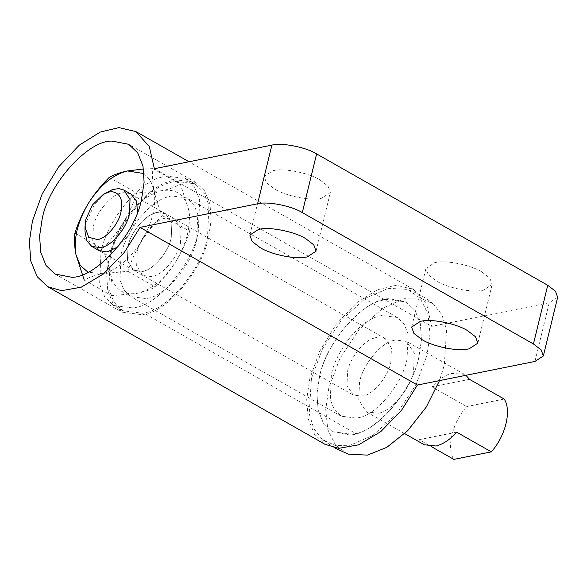 <?xml version="1.0" encoding="UTF-8"?>
<svg xmlns="http://www.w3.org/2000/svg" width="587" height="587" viewBox="0 0 587 587"><rect width="100%" height="100%" fill="white"/><g stroke="black" fill="none" stroke-linecap="round" stroke-linejoin="round"><path stroke-width="0.44" stroke-dasharray="2.94 2.2" d="M171.243 237.669C168.748 251.251 154.234 269.169 143.815 271.033L142.48 271.348L133.601 270.211L127.401 260.716L128.025 246.349C130.461 233.428 143.8 216.126 154.19 213.382L156.788 212.67L165.666 213.807L171.866 223.302L171.243 237.669L171.866 223.302L165.666 213.807L158.461 212.413C148.173 211.885 130.74 231.021 128.025 246.349L127.401 260.716L133.601 270.211L140.807 271.605C151.094 272.133 168.528 252.997 171.243 237.669M180.488 242.923C177.993 256.504 163.48 274.43 153.06 276.286L151.725 276.609L142.846 275.464L136.646 265.977L137.27 251.603C139.706 238.682 153.046 221.38 163.435 218.635L166.033 217.924L174.911 219.061L181.112 228.556L180.488 242.923M159.877 177.604L165.732 175.99L185.705 178.551L194.495 186.96L199.661 199.91L198.259 232.247C192.631 262.8 159.987 303.127 136.536 307.309L133.542 308.028L113.562 305.467L104.772 297.059L99.607 284.108L101.008 251.772C106.489 222.693 136.514 183.775 159.877 177.604M207.505 237.5C201.877 268.054 169.232 308.38 145.781 312.563L142.788 313.282L122.815 310.721L114.017 302.32L108.852 289.362L110.253 257.025C115.734 227.947 145.759 189.029 169.122 182.858L174.977 181.244L194.95 183.804L203.74 192.213L208.906 205.164L207.505 237.5M169.35 181.427L175.33 179.776L195.75 182.396L204.738 190.988L210.014 204.232L211.137 220.374L208.583 237.287C202.838 268.516 169.467 309.738 145.495 314.016L142.428 314.749L122.008 312.13L113.027 303.538L107.744 290.301L106.621 274.151L109.175 257.245C114.781 227.521 145.466 187.737 169.35 181.427M418.913 356.837C413.167 388.066 379.796 429.288 355.825 433.566L352.758 434.299L332.345 431.68L323.356 423.088L318.073 409.851L316.958 393.701L319.511 376.795C325.11 347.071 355.803 307.287 379.679 300.977L385.666 299.326L406.079 301.945L415.068 310.538L420.351 323.782L421.466 339.932L418.913 356.837L421.466 339.932L420.351 323.782L415.068 310.538L406.079 301.945L389.511 298.754C365.855 297.528 325.748 341.539 319.511 376.795L316.958 393.701L318.073 409.851L323.356 423.088L332.345 431.68L348.913 434.879C372.569 436.104 412.676 392.087 418.913 356.837M196.696 239.672C192.323 263.431 166.935 294.799 148.694 298.057L146.361 298.614L130.828 296.618L123.989 290.081L119.968 280.006L121.061 254.861C125.325 232.239 148.68 201.972 166.847 197.173L171.397 195.911L186.93 197.907L193.769 204.445L197.79 214.519L196.696 239.672M407.026 359.222C402.653 382.981 377.265 414.349 359.024 417.606L356.691 418.164L341.157 416.168L334.319 409.631L330.305 399.556L331.391 374.411C335.654 351.789 359.009 321.522 377.177 316.723L381.726 315.468L397.267 317.457L404.105 323.995L408.119 334.069L407.026 359.222M85.042 231.968L86.186 222.568L94.228 204.914L107.957 191.648M469.512 379.341L432.025 386.87C437.638 380.332 443.955 375.841 450.992 373.413L464.368 374.257L465.931 375.298M393.209 340.57L395.491 339.99L406.586 341.414L414.341 353.279L413.556 371.241C410.386 388.741 391.324 411.582 378.314 413.189L366.508 411.92L358.752 400.055L359.53 382.093C362.627 365.444 380.185 343.336 393.209 340.57M432.025 386.87L466.694 406.571C452.46 422.302 446.186 448.05 453.817 459.386M424.291 444.763L419.147 439.685L431.291 446.582M373.765 338.185L376.362 337.474L385.241 338.611L391.448 348.106L390.825 362.473C388.323 376.054 373.816 393.98 363.39 395.836L362.062 396.159L353.183 395.014L346.976 385.527L347.599 371.153C350.035 358.231 363.382 340.937 373.765 338.185M419.147 439.685L456.642 432.157M504.182 399.043L466.694 406.571M348.128 454.125L335.625 445.313L327.825 429.721L325.726 409.645L328.764 388.271L339.858 358.576L359.215 329.395L383.062 307.992L405.676 298.211L420.373 297.954L433.441 304.029L441.908 314.793L446.568 329.718L444.33 365.063L439.48 380.611M311.433 378.417L322.527 348.722L341.876 319.541L365.723 298.137L388.337 288.356L407.627 289.362L420.131 298.167L427.93 313.759L430.036 333.834L426.991 355.216L415.897 384.903L396.548 414.084L372.701 435.488L350.087 445.269L335.382 445.526L322.314 439.45L313.847 428.686L309.195 413.762L311.433 378.417M385.241 338.611L130.996 194.099L123.791 192.712C113.504 192.176 96.07 211.313 93.355 226.641L92.731 241.015L98.932 250.51L353.183 395.014M117.708 246.995L129.712 233.846L136.573 217.96L137.585 212.032M144.028 173.569L150.411 180.378L153.977 190.056C152.481 182.102 152.136 174.955 152.928 168.623L143.514 168.99M141.54 241.264C147.476 231.872 154.381 223.317 162.247 215.59C158.409 206.609 155.65 198.09 153.977 190.056C156.487 205.773 152.341 222.847 141.54 241.264L141.372 241.536C129.808 259.403 116.835 270.108 102.446 273.652L127.893 271.319C131.172 260.958 135.663 251.031 141.372 241.536M162.247 215.59L189.689 231.19C186.424 241.528 181.926 251.456 176.21 260.973C187.011 242.556 191.157 225.481 188.647 209.757C185.074 194.855 176.247 188.493 162.151 190.658L136.705 192.991C133.41 203.403 128.891 213.375 123.145 222.913C112.278 241.367 108.111 258.485 110.627 274.261C112.117 282.208 112.462 289.354 111.669 295.687L84.227 280.087C89.041 277.343 95.116 275.2 102.446 273.652L87.962 272.214M189.689 231.19C190.482 224.836 190.137 217.696 188.647 209.757L180.37 184.223C175.528 186.982 169.46 189.124 162.151 190.658C147.719 194.216 134.716 204.966 123.145 222.913C117.187 232.357 110.261 240.963 102.351 248.727C106.188 257.708 108.947 266.219 110.627 274.261C114.194 289.164 123.028 295.525 137.116 293.361C144.424 291.82 150.492 289.677 155.335 286.918C163.223 279.177 170.12 270.614 176.041 261.244C164.477 279.111 151.505 289.817 137.116 293.361L111.669 295.687M127.893 271.319L155.335 286.918M152.928 168.623L180.37 184.223M109.263 177.391L136.705 192.991M74.909 233.127L102.351 248.727M481.736 271.869C471.258 265.221 447.015 260.056 436.207 262.382L434.776 262.631L425.957 268.354L428.231 274.731L436.354 280.982C446.384 287.285 469.167 292.487 480.467 290.66L483.314 290.22L492.141 284.49L489.866 278.121L481.736 271.869M319.944 179.908C309.466 173.26 285.216 168.095 274.415 170.413L272.984 170.67L264.157 176.394L266.439 182.77L274.562 189.021C284.585 195.324 307.375 200.527 318.675 198.7L321.522 198.259L330.349 192.529L328.074 186.16L319.944 179.908M557.65 297.308L549.249 302.76L431.724 326.357L426.632 304.147L413.292 289.259L396.298 285.26L377.551 289.721L356.654 302.797L336.021 324.486L319.57 351.518L309.782 378.747L306.707 399.373L308.175 418.751L314.559 434.365L325.132 444.374M154.366 168.711L431.724 326.357M145.495 314.016L355.825 433.566M549.249 302.76L534.94 361.445M174.911 219.061L130.996 194.099M142.846 275.464L98.932 250.51M185.705 178.551L194.95 183.804M122.815 310.721L113.562 305.467M195.75 182.396L128.722 144.299M54.98 274.034L122.008 312.13M397.267 317.457L186.93 197.907M341.157 416.168L130.828 296.618M464.368 374.257L406.586 341.414M404.707 433.632L366.508 411.92M334.37 447.756L322.314 439.45M433.441 304.029C426.566 298.181 417.966 293.295 407.627 289.362M477.833 343.175L492.141 284.49M411.648 327.04L425.957 268.354M316.041 251.214L330.349 192.529M249.857 235.079L264.157 176.394M413.292 289.259L188.977 161.755"/><path stroke-width="0.88" d="M103.539 194.202L112.352 189.608L118.787 188.588L123.828 190.027L130.035 199.521L129.411 213.888C126.909 227.47 112.403 245.395 101.977 247.252L100.458 247.611L91.77 246.43L86.832 240.831L85.042 231.968L84.968 226.861L88.674 237.273L97.464 239.533C105.851 238.975 118.816 223.911 120.915 212.223C123.336 200.226 120.467 193.394 112.308 191.722L109.204 191.964L103.539 194.202L92.416 204.944L85.9 219.252L84.968 226.861M465.931 375.298L469.512 379.341L504.182 399.043C511.82 410.386 505.539 436.126 491.312 451.858L456.642 432.157C450.515 439.281 443.669 443.904 436.097 446.032L424.291 444.763L404.707 433.632M431.291 446.582L453.817 459.386L491.312 451.858M439.48 380.611L426.323 406.974L407.694 430.697L386.818 447.345L367.418 455.123L348.128 454.125L334.37 447.756M91.77 246.43L98.932 250.51L106.137 251.896L107.81 251.647L117.708 246.995M137.585 212.032L136.485 201.062L130.996 194.099L123.828 190.027M143.514 168.99L127.482 170.956C120.137 172.505 114.061 174.647 109.263 177.391C101.338 185.176 94.412 193.776 88.476 203.205C100.047 185.265 113.049 174.508 127.482 170.956L144.028 173.569M87.962 272.214L80.192 265.302L75.958 254.553L84.227 280.087M88.476 203.205C82.716 212.758 78.188 222.737 74.909 233.127C74.116 239.474 74.461 246.621 75.958 254.553C73.441 238.777 77.609 221.666 88.476 203.205M42.147 219.142L39.593 236.055L40.716 252.197L45.991 265.441L54.98 274.034L71.548 277.225C95.211 278.458 135.311 234.44 141.555 199.184L144.109 182.278L142.986 166.128L137.71 152.891L128.722 144.299L112.154 141.1C88.49 139.875 48.391 183.892 42.147 219.142M467.435 330.554C456.957 323.907 432.707 318.741 421.906 321.06L420.475 321.316L411.648 327.04L413.923 333.416L422.053 339.668C432.076 345.97 454.866 351.173 466.166 349.346L469.013 348.905L477.833 343.175L475.558 336.806L467.435 330.554M305.636 238.593C295.158 231.946 270.915 226.773 260.107 229.099L258.676 229.356L249.857 235.079L252.131 241.455L260.254 247.707C270.284 254.01 293.067 259.212 304.367 257.385L307.214 256.945L316.041 251.214L313.766 244.845L305.636 238.593M271.884 145.114C281.547 142.377 306.143 147.212 316.606 153.911L302.305 212.597C291.834 205.898 267.239 201.062 257.583 203.799L271.884 145.114L154.366 168.711L149.274 146.501L135.935 131.605L118.941 127.614L100.186 132.075L79.296 145.15L58.663 166.84L42.213 193.864L32.424 221.101L29.35 241.719L30.81 261.105L37.201 276.719L47.774 286.727L61.525 290.675L81.248 287.182L103.466 273.946L124.224 252.549L140.058 227.389L417.416 385.043L534.94 361.445L543.342 355.993L541.177 349.925L533.436 343.967L547.744 285.282L555.485 291.24L557.65 297.308L543.342 355.993M316.606 153.911L547.744 285.282M302.305 212.597L533.436 343.967M140.058 227.389L257.583 203.799M47.767 286.727L325.125 444.374L338.882 448.321L358.606 444.829L380.824 431.599L401.581 410.203L417.416 385.043M188.977 161.755L135.935 131.605"/></g></svg>
